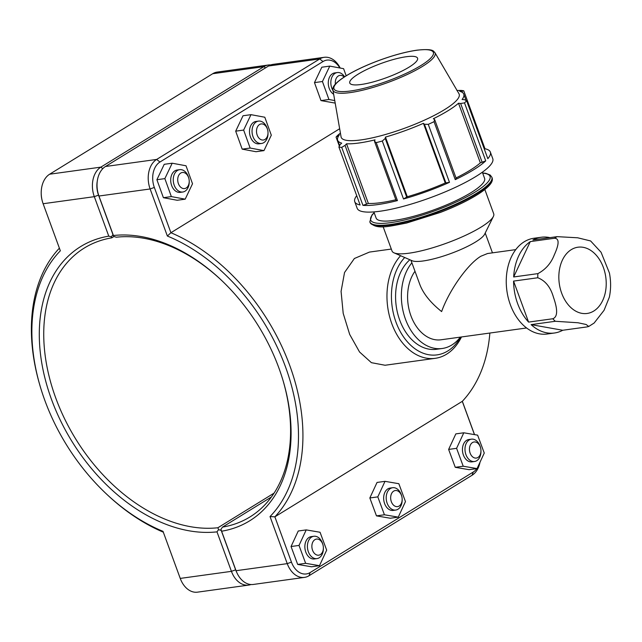 <?xml version="1.0" encoding="UTF-8"?>
<svg xmlns="http://www.w3.org/2000/svg" width="642" height="642" viewBox="0 0 642 642"><rect width="100%" height="100%" fill="white"/><g stroke="black" fill="none" stroke-linecap="round" stroke-linejoin="round"><path stroke-width="0.96" d="M594.115 323.054L604.074 310.287L609.338 297.206C610.991 289.277 611.015 281.212 609.427 273.01L601.072 252.266L590.608 240.951L577.688 237.789L557.104 236.649L532.9 239.988A48.335 33.914 -97.9 0 1 541.206 237.251A48.335 33.914 -97.9 0 1 549.945 237.636M513.664 276.967A48.335 33.914 -97.9 0 1 530.284 241.601L513.664 276.967L537.868 273.628A48.335 33.914 82.1 0 0 537.787 277.761C545.339 280.658 550.555 287.118 553.42 297.134C556.068 304.709 559.342 316.394 552.786 318.761L528.583 322.099A48.335 33.914 -97.9 0 1 513.576 281.1L528.583 322.099M562.729 330.261A48.335 33.914 -97.9 0 1 554.423 333.005A48.335 33.914 -97.9 0 1 531.111 324.627L562.729 330.261L586.932 326.922L588.746 326.465L594.107 323.054M530.284 241.601L554.487 238.262C560.988 238.479 557.256 248.318 554.319 254.818C551.061 263.268 545.572 269.536 537.868 273.628M513.576 281.1L537.787 277.761M531.111 324.627L555.314 321.281L577.993 322.757L586.122 324.491L588.746 326.465M541.206 237.251L533.879 238.262A48.335 33.914 82.1 0 0 506.891 290.778A48.335 33.914 82.1 0 0 547.096 334.017L554.423 333.005M414.981 271.269A39.547 27.75 82.1 0 0 411.161 316.41A39.547 27.75 82.1 0 0 441.006 339.787L526.576 327.974M410.944 260.227L419.892 284.687C423.415 293.835 430.654 302.799 441.624 311.579C449.159 290.28 467.89 263.894 480.906 256.222L487.543 253.526L515.767 249.626M409.877 259.761A48.335 33.914 82.1 0 0 398.385 316.097A48.335 33.914 82.1 0 0 436.424 349.288L442.21 348.494A48.335 33.914 82.1 0 0 451.84 344.987A48.335 33.914 82.1 0 0 460.322 337.122M411.891 262.827A48.335 33.914 82.1 0 0 405.222 318.536A48.335 33.914 82.1 0 0 442.21 348.494M484.397 149.305L484.991 148.775L463.773 90.811L461.911 91.196L462.36 92.44M455.25 179.648L456.205 178.444L434.642 119.508L434.04 121.683L455.25 179.648A72.193 15.199 -20.1 0 0 485.737 160.861L464.527 102.897A72.193 15.199 -20.1 0 0 466.614 100.722L487.832 158.694A72.193 15.199 -20.1 0 0 490.344 152.058A72.193 15.199 -20.1 0 0 484.991 148.775M456.029 177.962A67.137 14.132 -20.1 0 0 480.336 162.875L485.737 160.861M406.795 197.383L385.232 138.447L382.303 141.015L403.513 198.98L407.293 196.741A67.137 14.132 -20.1 0 0 445.251 182.986L449.48 182.328L428.262 124.355L424.418 124.251L445.981 183.179M403.513 198.98A72.193 15.199 -20.1 0 0 449.48 182.328M366.614 204.3L345.051 145.373L341.721 147.395L362.931 205.36L368.364 203.45A67.137 14.132 -20.1 0 0 395.857 199.758M362.931 205.36A72.193 15.199 -20.1 0 0 397.438 200.593L376.228 142.628L374.471 141.312L396.034 200.24L397.438 200.593M356.719 195.714A72.193 15.199 -20.1 0 0 354.753 201.684A72.193 15.199 -20.1 0 0 360.114 204.967L338.896 147.002L340.059 144.683L341.696 143.126A67.137 14.132 -20.1 0 1 337.668 140.293A67.137 14.132 -20.1 0 1 339.345 134.932L336.055 137.083L339.353 146.087M337.973 137.155L337.636 136.224M368.364 203.45L346.536 143.792A67.137 14.132 -20.1 0 0 375.032 139.86L374.471 141.312M345.051 145.373L346.536 143.792M407.293 196.741L385.457 137.083A67.137 14.132 -20.1 0 0 423.423 123.328L424.418 124.251M385.232 138.447L385.457 137.083M445.251 182.986L423.423 123.328M434.642 119.508L433.326 118.738A67.137 14.132 -20.1 0 0 448.108 110.673A67.137 14.132 -20.1 0 0 458.508 103.218L460.635 103.49L482.198 162.426M480.336 162.875L458.508 103.218M354.753 201.684L357.177 208.313A72.193 15.199 -20.1 0 0 414.764 203A72.193 15.199 -20.1 0 0 488.169 167.49A72.193 15.199 -20.1 0 0 492.775 158.686L490.344 152.058M464.527 102.897L460.635 103.49M466.614 100.722L464.335 99.654L462.088 99.502A67.137 14.132 -20.1 0 0 463.773 94.141A67.137 14.132 -20.1 0 0 459.744 91.308L461.911 91.196M332.909 89.976L341.071 136.874A62.82 13.225 -20.1 0 0 380.329 135.903A62.82 13.225 -20.1 0 0 444.529 109.654A62.82 13.225 -20.1 0 0 458.966 93.724L434.923 52.644C433.262 51.569 434.867 48.343 416.963 50.172C405.03 51.922 391.355 55.726 375.939 61.584C363.236 66.503 352.763 71.591 344.513 76.823C335.927 82.449 332.058 86.831 332.909 89.976A54.353 11.444 -20.1 0 0 366.879 89.134A54.353 11.444 -20.1 0 0 422.436 66.423A54.353 11.444 -20.1 0 0 434.923 52.644M463.773 90.811A72.193 15.199 -20.1 0 0 460.956 90.418L456.911 90.506M336.055 137.083A72.193 15.199 -20.1 0 1 338.141 134.916L340.412 133.111M338.896 147.002A72.193 15.199 -20.1 0 0 341.721 147.395M376.228 142.628A72.193 15.199 -20.1 0 0 382.303 141.015M428.262 124.355A72.193 15.199 -20.1 0 0 434.04 121.683M373.869 211.908L376.116 218.055A57.756 12.158 -20.1 0 0 413.071 216.45A57.756 12.158 -20.1 0 0 471.124 192.576A57.756 12.158 -20.1 0 0 484.59 178.356L482.343 172.216M409.147 67.105A36.096 7.6 -20.1 0 0 417.444 57.957A36.096 7.6 -20.1 0 0 393.859 59.377A36.096 7.6 -20.1 0 0 358.188 74.135A36.096 7.6 -20.1 0 0 349.689 82.746A36.096 7.6 -20.1 0 0 372.256 82.184A36.096 7.6 -20.1 0 0 409.147 67.105M383.13 226.714L392.013 250.99A54.145 11.396 -20.1 0 0 394.052 252.852L412.116 260.74A39.547 8.322 -20.1 0 0 439.826 257.177A39.547 8.322 -20.1 0 0 475.682 241.93A39.547 8.322 -20.1 0 0 484.646 234.194L493.361 216.514A54.145 11.396 -20.1 0 0 493.706 213.77L484.83 189.494M394.052 252.852A54.145 11.396 -20.1 0 0 431.986 247.981A54.145 11.396 -20.1 0 0 481.083 227.107A54.145 11.396 -20.1 0 0 493.361 216.514M340.188 68.044A22.671 15.906 82.1 0 0 324.242 57.307A22.671 15.906 82.1 0 0 319.724 58.952L156.656 159.433A22.671 15.906 82.1 0 0 150.132 188.965L167.361 236.039A170.555 116.106 58.4 0 1 285.57 367.072A170.555 116.106 58.4 0 1 270.025 516.569L274.872 516.834A173.717 118.256 -121.6 0 0 289.775 365.555A173.717 118.256 -121.6 0 0 170.908 232.725L154.337 187.44A19.517 13.691 -97.9 0 1 159.946 162.025L323.014 61.536A19.517 13.691 -97.9 0 1 339.883 67.988M476.862 468.612A19.517 13.691 -97.9 0 1 473.242 472.047L310.174 572.536A19.517 13.691 -97.9 0 1 291.444 562.119L274.872 516.834L462.288 401.346L474.454 434.61M489.862 333.046A173.717 118.256 58.4 0 1 462.288 401.346M339.65 128.745L170.908 232.725L167.361 236.039M391.307 249.064L369.463 252.081L354.384 258.501L344.537 272.513L341.079 291.404L343.197 313.36L349.681 334.418L359.552 351.993L371.405 362.674L385.08 365.25L435.236 358.324A57.122 40.077 82.1 0 0 446.615 354.183A57.122 40.077 82.1 0 0 461.486 336.962M333.021 90.634A11.283 7.913 -97.9 0 1 331.208 79.303A11.283 7.913 -97.9 0 1 337.275 72.562A11.283 7.913 -97.9 0 1 344.577 76.783M344.144 77.064A8.121 5.698 82.1 0 0 337.836 76.31A8.121 5.698 82.1 0 0 335.389 84.11M337.275 72.562L334.731 72.915A11.283 7.913 82.1 0 0 328.295 82.224A11.283 7.913 82.1 0 0 333.663 94.286M314.476 82.617L322.436 81.518L329.771 66.11L321.811 67.209L314.476 82.617L320.976 100.593L335.196 103.105M329.771 66.11L343.606 68.678L346.174 75.788M320.976 100.593L328.937 99.494L322.436 81.518M334.755 100.577L328.937 99.494M268.011 132.613L268.019 133.167A11.283 7.913 -97.9 0 1 263.814 142.644A11.283 7.913 -97.9 0 1 261.567 143.463A11.283 7.913 -97.9 0 1 252.186 133.367A11.283 7.913 -97.9 0 1 258.485 121.113A11.283 7.913 -97.9 0 1 267.481 129.275L267.626 129.812A8.121 5.698 82.1 0 0 259.962 124.291A8.121 5.698 82.1 0 0 257.081 134.788A8.121 5.698 82.1 0 0 264.986 139.434A8.121 5.698 82.1 0 0 268.011 132.613A8.121 5.698 82.1 0 0 267.626 129.812M258.485 121.113L255.933 121.466A11.283 7.913 82.1 0 0 249.642 133.721A11.283 7.913 82.1 0 0 259.023 143.816L261.567 143.463M271.309 135.205L263.974 150.613L250.147 148.045L243.647 130.069L250.982 114.661L264.809 117.229L271.309 135.205M250.982 114.661L243.021 115.761L235.686 131.169L242.186 149.145L256.014 151.713L263.974 150.613M235.686 131.169L243.647 130.069M242.186 149.145L250.147 148.045M480.569 447.859L480.425 447.322A11.283 7.913 82.1 0 0 471.429 439.16A11.283 7.913 82.1 0 0 469.182 439.979A11.283 7.913 82.1 0 0 465.45 453.075A11.283 7.913 82.1 0 0 474.518 461.51A11.283 7.913 82.1 0 0 480.962 451.214L480.954 450.66A8.121 5.698 -97.9 0 1 476.22 458.083A8.121 5.698 -97.9 0 1 469.775 451.936A8.121 5.698 -97.9 0 1 472.472 442.571A8.121 5.698 -97.9 0 1 480.569 447.859A8.121 5.698 -97.9 0 1 480.954 450.66M474.518 461.51L471.966 461.863A11.283 7.913 -97.9 0 1 462.906 453.429A11.283 7.913 -97.9 0 1 466.638 440.332A11.283 7.913 -97.9 0 1 468.885 439.513L471.429 439.16M477.054 468.58L469.093 469.679L455.258 467.32L448.63 449.424L455.836 433.888L463.797 432.788L456.59 448.325L463.219 466.22L477.054 468.58L484.261 453.051L477.632 435.156L463.797 432.788M455.258 467.32L463.219 466.22M448.63 449.424L456.59 448.325M401.78 496.41L401.635 495.881A11.283 7.913 82.1 0 0 392.639 487.711A11.283 7.913 82.1 0 0 390.392 488.53A11.283 7.913 82.1 0 0 386.661 501.627A11.283 7.913 82.1 0 0 395.729 510.061A11.283 7.913 82.1 0 0 402.173 499.765L402.165 499.211A8.121 5.698 -97.9 0 1 397.43 506.634A8.121 5.698 -97.9 0 1 390.978 500.487A8.121 5.698 -97.9 0 1 393.682 491.122A8.121 5.698 -97.9 0 1 401.78 496.41A8.121 5.698 -97.9 0 1 402.165 499.211M395.729 510.061L393.177 510.414A11.283 7.913 -97.9 0 1 384.117 501.98A11.283 7.913 -97.9 0 1 387.848 488.883A11.283 7.913 -97.9 0 1 390.095 488.064L392.639 487.711M398.265 517.139L390.304 518.238L376.469 515.871L369.84 497.975L377.047 482.439L385.007 481.339L377.801 496.876L384.43 514.772L398.265 517.139L405.471 501.603L398.842 483.707L385.007 481.339M376.469 515.871L384.43 514.772M369.84 497.975L377.801 496.876M189.221 181.164L189.23 181.718A11.283 7.913 -97.9 0 1 185.024 191.196A11.283 7.913 -97.9 0 1 182.777 192.014A11.283 7.913 -97.9 0 1 173.396 181.927A11.283 7.913 -97.9 0 1 179.696 169.665A11.283 7.913 -97.9 0 1 188.692 177.826L188.828 178.364A8.121 5.698 82.1 0 0 181.164 172.842A8.121 5.698 82.1 0 0 178.291 183.339A8.121 5.698 82.1 0 0 186.196 187.986A8.121 5.698 82.1 0 0 189.221 181.164A8.121 5.698 82.1 0 0 188.828 178.364M179.696 169.665L177.144 170.018A11.283 7.913 82.1 0 0 170.844 182.272A11.283 7.913 82.1 0 0 180.233 192.367L182.777 192.014M192.52 183.764L185.185 199.172L171.358 196.596L164.858 178.62L172.192 163.212L186.019 165.78L192.52 183.764M172.192 163.212L164.232 164.312L156.897 179.72L163.397 197.696L177.224 200.272L185.185 199.172M156.897 179.72L164.858 178.62M163.397 197.696L171.358 196.596M322.99 544.962L322.846 544.432A11.283 7.913 82.1 0 0 313.85 536.271A11.283 7.913 82.1 0 0 311.603 537.081A11.283 7.913 82.1 0 0 307.871 550.178A11.283 7.913 82.1 0 0 316.931 558.612A11.283 7.913 82.1 0 0 323.383 548.324L323.375 547.77A8.121 5.698 -97.9 0 1 318.641 555.194A8.121 5.698 -97.9 0 1 312.189 549.038A8.121 5.698 -97.9 0 1 314.893 539.673A8.121 5.698 -97.9 0 1 322.99 544.962A8.121 5.698 -97.9 0 1 323.375 547.77M316.931 558.612L314.387 558.965A11.283 7.913 -97.9 0 1 305.319 550.531A11.283 7.913 -97.9 0 1 309.059 537.434A11.283 7.913 -97.9 0 1 311.306 536.616L313.85 536.271M319.475 565.69L311.514 566.79L297.679 564.422L291.051 546.527L298.257 530.998L306.218 529.899L299.012 545.427L305.64 563.323L319.475 565.69L326.682 550.154L320.053 532.258L306.218 529.899M297.679 564.422L305.64 563.323M291.051 546.527L299.012 545.427M270.772 64.93A22.671 15.906 82.1 0 0 268.428 65.002A22.671 15.906 82.1 0 0 263.91 66.648L100.842 167.137A22.671 15.906 82.1 0 0 94.318 196.669L108.771 236.152L111.403 236.826L112.96 234.603L98.523 195.144A19.517 13.691 -97.9 0 1 97.279 181.132M108.771 236.152A161.086 109.654 -121.6 0 0 51.488 399.38A161.086 109.654 -121.6 0 0 216.98 531.857L231.433 571.348A22.671 15.906 82.1 0 0 248.671 585.095A22.671 15.906 82.1 0 0 250.95 584.533M236.657 572.223A19.517 13.691 -97.9 0 1 235.63 569.823L221.193 530.364L218.569 529.666L216.98 531.857M218.569 529.666L217.895 527.748A157.924 107.503 58.4 0 1 63.871 417.284A157.924 107.503 58.4 0 1 84.303 248.029A157.924 107.503 58.4 0 1 111.804 237.837L111.403 236.826M248.671 585.095L197.479 592.157A22.671 15.906 -97.9 0 1 180.242 578.41L163.012 531.343A170.555 116.106 58.4 0 1 106.395 493.931A170.555 116.106 58.4 0 1 40.277 386.644A170.555 116.106 58.4 0 1 60.348 250.805L43.126 203.731A22.671 15.906 -97.9 0 1 42.284 201.074A22.671 15.906 -97.9 0 1 41.208 193.25A22.671 15.906 -97.9 0 1 49.651 174.207L212.719 73.718A22.671 15.906 -97.9 0 1 217.237 72.073L268.428 65.002M274.11 493.104L217.895 527.748M111.804 237.837L113.923 236.529M59.385 248.165A173.717 118.256 -121.6 0 0 39.94 385.489L40.277 386.644M106.395 493.931L107.27 494.757A173.717 118.256 -121.6 0 0 163.325 532.186M41.208 193.25L41.216 193.804A19.517 13.691 82.1 0 0 42.147 200.537L42.284 201.074M221.153 279.984A157.924 107.503 58.4 0 0 116.419 237.203L113.786 236.497L98.94 196.027A22.671 15.906 -97.9 0 1 98.098 193.37A22.671 15.906 -97.9 0 1 97.022 185.546A22.671 15.906 -97.9 0 1 105.465 166.503L268.533 66.014A22.671 15.906 -97.9 0 1 273.051 64.369L324.242 57.307M97.022 185.546L97.03 186.1A19.517 13.691 82.1 0 0 97.961 192.833L98.098 193.37M282.978 380.313A157.924 107.503 58.4 0 1 250.003 516.922A157.924 107.503 58.4 0 1 222.509 527.106L271.47 496.94M474.534 434.626L462.336 401.29M270.025 516.569L287.247 563.644A22.671 15.906 82.1 0 0 304.485 577.391L253.293 584.453A22.671 15.906 -97.9 0 1 236.055 570.706L221.602 531.223A161.086 109.654 -121.6 0 0 283.154 380.891A161.086 109.654 -121.6 0 0 220.712 279.567A161.086 109.654 -121.6 0 0 113.393 235.518M222.509 527.106L220.944 529.337L221.602 531.223M304.485 577.391A22.671 15.906 82.1 0 0 309.003 575.746L472.071 475.257A22.671 15.906 82.1 0 0 479.999 462.24M479.333 463.684A19.517 13.691 -97.9 0 1 477.439 467.745M400.6 255.709A57.122 40.077 82.1 0 0 391.163 321.867A57.122 40.077 82.1 0 0 435.236 358.324M460.587 337.082A53.96 37.862 -97.9 0 1 447.787 350.973A53.96 37.862 -97.9 0 1 398.16 327.404A53.96 37.862 -97.9 0 1 404.717 257.506M593.762 311.041A33.44 23.465 82.1 0 0 603.384 267.481A33.44 23.465 82.1 0 0 571.292 249.634A33.44 23.465 82.1 0 0 561.67 293.185A33.44 23.465 82.1 0 0 593.762 311.041M552.786 318.761A48.335 33.914 82.1 0 0 555.314 321.281M557.104 236.649A48.335 33.914 82.1 0 0 554.487 238.262M476.91 193.772A64.978 13.675 159.9 0 1 411.602 220.631A64.978 13.675 159.9 0 1 370.033 222.437C376.429 230.021 388.691 226.417 406.458 223.079L440.452 212.406C455.876 206.443 468.58 200.296 478.555 193.948C489.148 187.063 493.65 181.67 492.069 177.778A64.978 13.675 159.9 0 1 476.91 193.772M370.033 222.437L369.824 221.859A64.978 13.675 -20.1 0 0 411.394 220.062A64.978 13.675 -20.1 0 0 476.701 193.202A64.978 13.675 -20.1 0 0 491.86 177.2L490.175 175.025L485.842 173.34L482.623 172.963M482.68 173.123A63.534 13.37 159.9 0 1 475.2 192.014A63.534 13.37 159.9 0 1 399.685 221.065A63.534 13.37 159.9 0 1 374.206 212.823M421.032 65.46A52.933 11.147 159.9 0 1 350.652 90.963A52.933 11.147 159.9 0 1 346.303 75.78A52.933 11.147 159.9 0 1 416.674 50.277A52.933 11.147 159.9 0 1 421.032 65.46M98.523 195.144L94.318 196.669L43.126 203.731M102.784 168.669L100.842 167.137L49.651 174.207M265.483 67.891L263.91 66.648L212.719 73.718M235.63 569.823L231.433 571.348L180.242 578.41M268.533 66.014L319.724 58.952L323.014 61.536M159.946 162.025L156.656 159.433L105.465 166.503M98.94 196.027L150.132 188.965L154.337 187.44M291.444 562.119L287.247 563.644L236.055 570.706M473.242 472.047L472.071 475.257M310.174 572.536L309.003 575.746M339.602 145.582L337.668 140.293M492.069 177.778L491.86 177.2M374.142 212.662L371.943 215.014L369.824 221.859M466.084 100.473L463.773 94.141M492.462 252.844L485.216 233.046"/></g></svg>
